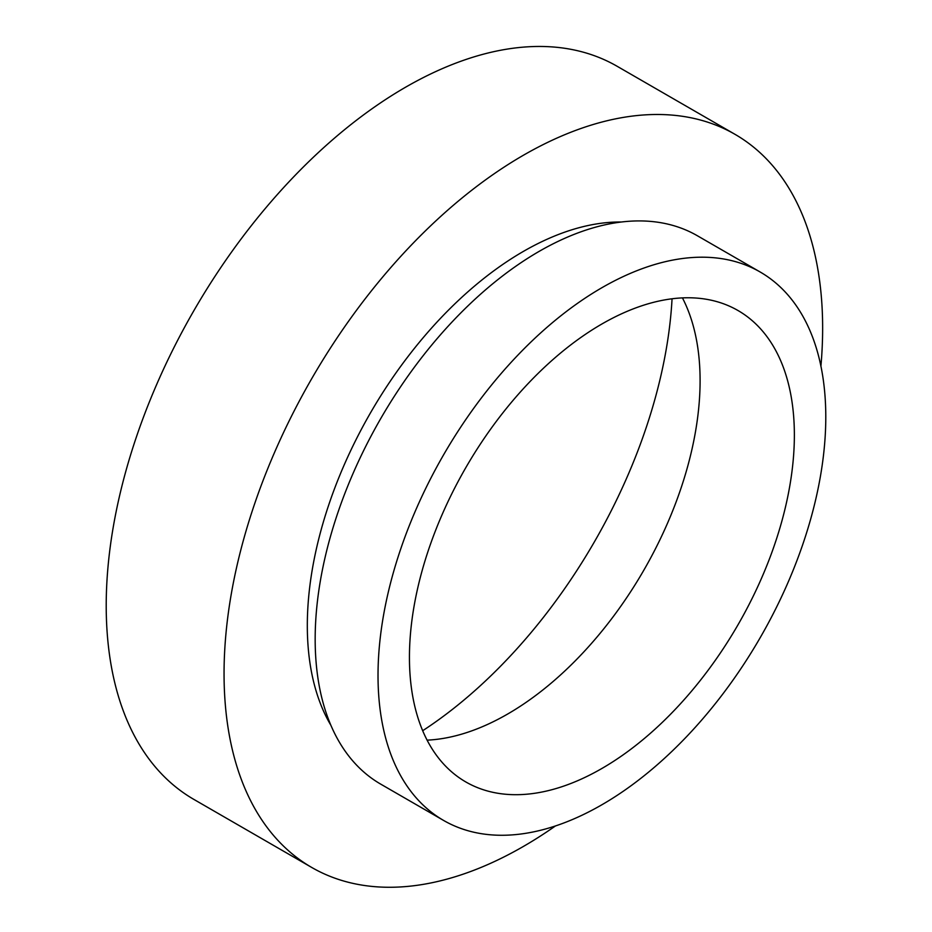 <?xml version="1.0" encoding="UTF-8"?>
<svg xmlns="http://www.w3.org/2000/svg" width="932" height="932" viewBox="0 0 932 932"><rect width="100%" height="100%" fill="white"/><g stroke="black" fill="none" stroke-linecap="round" stroke-linejoin="round"><path stroke-width="1.4" d="M820.917 366.16A423.268 244.382 120 0 0 822.641 328.087A423.268 244.382 120 0 0 734.975 134.313L617.147 66.288A423.268 244.382 120 0 0 290.97 179.69A423.268 244.382 120 0 0 106.213 605.649A423.268 244.382 120 0 0 193.879 799.411L311.707 867.447A423.268 244.382 120 0 0 555.46 825.938M734.975 134.313A423.268 244.382 120 0 0 408.81 247.714A423.268 244.382 120 0 0 224.053 673.685A423.268 244.382 120 0 0 311.707 867.447M621.516 222.002A305.51 176.393 120 0 0 307.315 625.605A305.51 176.393 120 0 0 330.907 725.341M760.209 272.028L697.369 235.749A316.624 182.8 120 0 0 453.383 320.573A316.624 182.8 120 0 0 315.167 639.212A316.624 182.8 120 0 0 380.745 784.15L443.597 820.44A316.624 182.8 120 0 0 687.583 735.616A316.624 182.8 120 0 0 825.787 416.977A316.624 182.8 120 0 0 760.209 272.028A316.624 182.8 120 0 0 516.223 356.863A316.624 182.8 120 0 0 378.019 675.49A316.624 182.8 120 0 0 443.597 820.44M409.439 657.351A272.179 157.147 120 0 0 465.814 781.948A272.179 157.147 120 0 0 675.56 709.031A272.179 157.147 120 0 0 794.367 435.116A272.179 157.147 120 0 0 737.993 310.519A272.179 157.147 120 0 0 528.246 383.436A272.179 157.147 120 0 0 409.439 657.351M427.101 740.148A272.179 157.147 120 0 0 700.095 380.699A272.179 157.147 120 0 0 682.434 297.89M422.685 730.711A377.728 218.076 120 0 0 672.054 298.788"/></g></svg>
